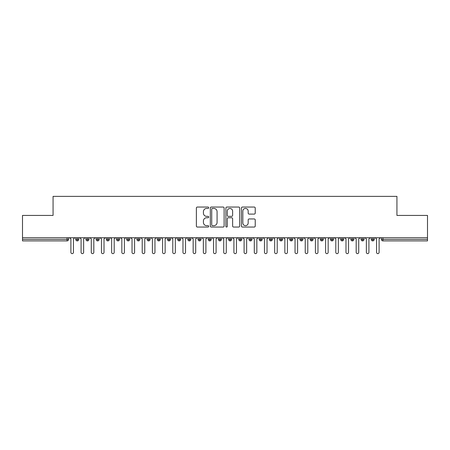 <?xml version="1.0" encoding="UTF-8"?>
<svg xmlns="http://www.w3.org/2000/svg" width="450" height="450" viewBox="0 0 450 450"><rect width="100%" height="100%" fill="white"/><g stroke="black" fill="none" stroke-linecap="round" stroke-linejoin="round"><path stroke-width="0.67" d="M208.699 207.754A0.698 0.698 0 0 0 208.001 207.051L197.37 207.051A1.001 1.001 0 0 0 196.374 208.052L196.374 226.052A1.001 1.001 0 0 0 197.37 227.053L208.001 227.053A0.698 0.698 0 0 0 208.699 226.356A0.698 0.698 0 0 0 208.001 225.653L206.623 225.653A3.201 3.201 0 0 1 203.422 222.452L203.422 220.956A3.201 3.201 0 0 1 206.623 217.755L208.001 217.755A0.698 0.698 0 0 0 208.699 217.052A0.698 0.698 0 0 0 208.001 216.354L206.623 216.354A3.201 3.201 0 0 1 203.422 213.154L203.422 211.652A3.201 3.201 0 0 1 206.623 208.451L208.001 208.451A0.698 0.698 0 0 0 208.699 207.754M254.227 214.104A1.001 1.001 0 0 0 255.229 213.103L255.229 208.052A1.001 1.001 0 0 0 254.227 207.051L242.426 207.051A1.001 1.001 0 0 0 241.425 208.052L241.425 226.052A1.001 1.001 0 0 0 242.426 227.053L254.227 227.053A1.001 1.001 0 0 0 255.229 226.052L255.229 219.954A1.001 1.001 0 0 0 254.227 218.953L249.176 218.953A1.001 1.001 0 0 0 248.175 219.954L248.175 222.981A2.677 2.677 0 0 1 245.503 225.653A2.677 2.677 0 0 1 242.826 222.981L242.826 211.129A2.677 2.677 0 0 1 245.503 208.451A2.677 2.677 0 0 1 248.175 211.129L248.175 213.103A1.001 1.001 0 0 0 249.176 214.104L254.227 214.104M22.5 237.735L427.5 237.735L427.5 215.421L396.934 215.421L396.934 196.369L53.066 196.369L53.066 215.421L22.5 215.421L22.5 239.366L67.05 239.366L67.05 237.735M224.123 208.052A1.001 1.001 0 0 0 223.127 207.051L211.326 207.051A1.001 1.001 0 0 0 210.324 208.052L210.324 226.052A1.001 1.001 0 0 0 211.326 227.053L223.127 227.053A1.001 1.001 0 0 0 224.123 226.052L224.123 208.052M226.873 207.051L238.674 207.051A1.001 1.001 0 0 1 239.676 208.052L239.676 226.052A1.001 1.001 0 0 1 238.674 227.053L233.623 227.053A1.001 1.001 0 0 1 232.627 226.052L232.627 218.751A1.001 1.001 0 0 0 231.626 217.755L228.274 217.755A1.001 1.001 0 0 0 227.273 218.751L227.273 226.356A0.698 0.698 0 0 1 226.575 227.053A0.698 0.698 0 0 1 225.877 226.356L225.877 208.052A1.001 1.001 0 0 1 226.873 207.051M68.58 239.366L67.05 239.366L67.05 240.896A1.53 1.53 0 0 0 68.58 239.366L68.58 237.735L68.58 239.366A1.53 1.53 0 0 1 67.05 240.896L22.5 240.896L22.5 239.366M427.5 237.735L427.5 240.896L382.95 240.896A1.53 1.53 0 0 1 381.42 239.366L381.42 237.735M77.288 237.735L77.288 240.896A1.53 1.53 0 0 1 75.763 239.366L75.763 237.735L75.763 239.366A1.53 1.53 0 0 0 77.288 240.896A1.53 1.53 0 0 0 78.767 239.366L78.767 237.735M87.48 237.735L87.48 240.896A1.53 1.53 0 0 1 85.95 239.366L85.95 237.735L85.95 239.366A1.53 1.53 0 0 0 87.48 240.896A1.53 1.53 0 0 0 88.954 239.366L88.954 237.735M97.667 237.735L97.667 240.896A1.53 1.53 0 0 1 96.137 239.366L96.137 237.735L96.137 239.366A1.53 1.53 0 0 0 97.667 240.896A1.53 1.53 0 0 0 99.146 239.366L99.146 237.735M107.854 237.735L107.854 240.896A1.53 1.53 0 0 1 106.329 239.366L106.329 237.735L106.329 239.366A1.53 1.53 0 0 0 107.854 240.896A1.53 1.53 0 0 0 109.333 239.366L109.333 237.735M118.046 237.735L118.046 240.896A1.53 1.53 0 0 1 116.516 239.366L116.516 237.735L116.516 239.366A1.53 1.53 0 0 0 118.046 240.896A1.53 1.53 0 0 0 119.52 239.366L119.52 237.735M128.233 237.735L128.233 240.896A1.53 1.53 0 0 1 126.703 239.366L126.703 237.735L126.703 239.366A1.53 1.53 0 0 0 128.233 240.896A1.53 1.53 0 0 0 129.713 239.366L129.713 237.735M138.42 237.735L138.42 240.896A1.53 1.53 0 0 1 136.896 239.366L136.896 237.735L136.896 239.366A1.53 1.53 0 0 0 138.42 240.896A1.53 1.53 0 0 0 139.899 239.366L139.899 237.735M148.612 237.735L148.612 240.896A1.53 1.53 0 0 1 147.083 239.366L147.083 237.735L147.083 239.366A1.53 1.53 0 0 0 148.612 240.896A1.53 1.53 0 0 0 150.086 239.366L150.086 237.735M158.799 237.735L158.799 240.896A1.53 1.53 0 0 1 157.269 239.366L157.269 237.735L157.269 239.366A1.53 1.53 0 0 0 158.799 240.896A1.53 1.53 0 0 0 160.279 239.366L160.279 237.735M168.986 237.735L168.986 240.896A1.53 1.53 0 0 1 167.462 239.366L167.462 237.735L167.462 239.366A1.53 1.53 0 0 0 168.986 240.896A1.53 1.53 0 0 0 170.466 239.366L170.466 237.735M179.179 237.735L179.179 240.896A1.53 1.53 0 0 1 177.649 239.366L177.649 237.735L177.649 239.366A1.53 1.53 0 0 0 179.179 240.896A1.53 1.53 0 0 0 180.653 239.366L180.653 237.735M189.366 237.735L189.366 240.896A1.53 1.53 0 0 1 187.836 239.366L187.836 237.735L187.836 239.366A1.53 1.53 0 0 0 189.366 240.896A1.53 1.53 0 0 0 190.845 239.366L190.845 237.735M199.553 237.735L199.553 240.896A1.53 1.53 0 0 1 198.028 239.366A1.53 1.53 0 0 0 199.553 240.896A1.53 1.53 0 0 1 198.028 239.366L198.028 237.735M201.032 237.735L201.032 239.366A1.53 1.53 0 0 1 199.553 240.896A1.53 1.53 0 0 0 201.032 239.366L198.028 239.366M209.745 240.896A1.53 1.53 0 0 1 208.215 239.366L208.215 237.735L208.215 239.366A1.53 1.53 0 0 0 209.745 240.896A1.53 1.53 0 0 0 211.219 239.366L211.219 237.735L211.219 239.366A1.53 1.53 0 0 1 209.745 240.896L209.745 239.366L211.219 239.366M219.932 237.735L219.932 240.896A1.53 1.53 0 0 1 218.402 239.366L218.402 237.735L218.402 239.366A1.53 1.53 0 0 0 219.932 240.896A1.53 1.53 0 0 0 221.411 239.366L221.411 237.735M230.119 237.735L230.119 240.896A1.53 1.53 0 0 1 228.589 239.366L228.589 237.735L228.589 239.366A1.53 1.53 0 0 0 230.119 240.896A1.53 1.53 0 0 0 231.598 239.366L231.598 237.735M240.311 237.735L240.311 239.366L238.781 239.366L238.781 237.735L238.781 239.366A1.53 1.53 0 0 0 240.311 240.896A1.53 1.53 0 0 0 241.785 239.366L241.785 237.735L241.785 239.366A1.53 1.53 0 0 1 240.311 240.896A1.53 1.53 0 0 1 238.781 239.366A1.53 1.53 0 0 0 240.311 240.896L240.311 239.366L241.785 239.366M250.498 237.735L250.498 240.896A1.53 1.53 0 0 1 248.968 239.366L248.968 237.735L248.968 239.366A1.53 1.53 0 0 0 250.498 240.896A1.53 1.53 0 0 0 251.972 239.366L251.972 237.735M260.685 237.735L260.685 240.896A1.53 1.53 0 0 1 259.155 239.366L259.155 237.735L259.155 239.366A1.53 1.53 0 0 0 260.685 240.896A1.53 1.53 0 0 0 262.164 239.366L262.164 237.735M270.872 237.735L270.872 240.896A1.53 1.53 0 0 1 269.347 239.366L269.347 237.735L269.347 239.366A1.53 1.53 0 0 0 270.872 240.896A1.53 1.53 0 0 0 272.351 239.366L272.351 237.735M281.064 237.735L281.064 240.896A1.53 1.53 0 0 1 279.534 239.366L279.534 237.735M282.538 237.735L282.538 239.366A1.53 1.53 0 0 1 281.064 240.896A1.53 1.53 0 0 0 282.538 239.366L279.534 239.366A1.53 1.53 0 0 0 281.064 240.896M291.251 240.896A1.53 1.53 0 0 1 289.721 239.366L289.721 237.735L289.721 239.366A1.53 1.53 0 0 0 291.251 240.896A1.53 1.53 0 0 0 292.731 239.366L292.731 237.735L292.731 239.366A1.53 1.53 0 0 1 291.251 240.896L291.251 239.366L292.731 239.366M301.438 237.735L301.438 240.896A1.53 1.53 0 0 1 299.914 239.366L299.914 237.735M302.918 237.735L302.918 239.366A1.53 1.53 0 0 1 301.438 240.896A1.53 1.53 0 0 0 302.918 239.366L299.914 239.366A1.53 1.53 0 0 0 301.438 240.896M311.631 237.735L311.631 240.896A1.53 1.53 0 0 1 310.101 239.366L310.101 237.735M313.104 237.735L313.104 239.366L313.104 237.735M321.817 237.735L321.817 240.896A1.53 1.53 0 0 1 320.287 239.366A1.53 1.53 0 0 0 321.817 240.896A1.53 1.53 0 0 1 320.287 239.366L320.287 237.735M323.297 237.735L323.297 239.366L323.297 237.735M332.004 237.735L332.004 240.896A1.53 1.53 0 0 1 330.48 239.366L330.48 237.735M333.484 237.735L333.484 239.366L333.484 237.735M342.197 237.735L342.197 240.896A1.53 1.53 0 0 1 340.667 239.366L340.667 237.735M343.671 237.735L343.671 239.366A1.53 1.53 0 0 1 342.197 240.896A1.53 1.53 0 0 0 343.671 239.366L340.667 239.366A1.53 1.53 0 0 0 342.197 240.896M352.384 237.735L352.384 240.896A1.53 1.53 0 0 1 350.854 239.366L350.854 237.735M353.863 237.735L353.863 239.366L353.863 237.735M362.571 237.735L362.571 240.896A1.53 1.53 0 0 1 361.046 239.366L361.046 237.735M364.05 237.735L364.05 239.366L364.05 237.735M372.763 237.735L372.763 240.896A1.53 1.53 0 0 1 371.233 239.366L371.233 237.735M374.237 237.735L374.237 239.366L374.237 237.735M209.745 237.735L209.745 239.366L208.215 239.366M291.251 237.735L291.251 239.366L289.721 239.366M311.631 240.896A1.53 1.53 0 0 0 313.104 239.366A1.53 1.53 0 0 1 311.631 240.896A1.53 1.53 0 0 1 310.101 239.366L313.104 239.366M321.817 240.896A1.53 1.53 0 0 0 323.297 239.366A1.53 1.53 0 0 1 321.817 240.896M332.004 240.896A1.53 1.53 0 0 0 333.484 239.366A1.53 1.53 0 0 1 332.004 240.896A1.53 1.53 0 0 1 330.48 239.366L333.484 239.366M352.384 240.896A1.53 1.53 0 0 0 353.863 239.366A1.53 1.53 0 0 1 352.384 240.896A1.53 1.53 0 0 1 350.854 239.366L353.863 239.366M362.571 240.896A1.53 1.53 0 0 0 364.05 239.366A1.53 1.53 0 0 1 362.571 240.896A1.53 1.53 0 0 1 361.046 239.366L364.05 239.366M372.763 240.896A1.53 1.53 0 0 0 374.237 239.366A1.53 1.53 0 0 1 372.763 240.896A1.53 1.53 0 0 1 371.233 239.366L374.237 239.366M212.422 208.451A0.698 0.698 0 0 0 211.725 209.154L211.725 224.955A0.698 0.698 0 0 0 212.422 225.653L213.874 225.653A3.201 3.201 0 0 0 217.074 222.452L217.074 211.652A3.201 3.201 0 0 0 213.874 208.451L212.422 208.451M232.627 211.179A2.677 2.677 0 0 0 229.95 208.502A2.677 2.677 0 0 0 227.273 211.179L227.273 215.353A1.001 1.001 0 0 0 228.274 216.354L231.626 216.354A1.001 1.001 0 0 0 232.627 215.353L232.627 211.179M69.621 237.735L70.898 239.012L70.898 252.354A1.271 1.271 0 0 0 72.169 253.631A1.271 1.271 0 0 0 73.446 252.354L73.446 239.012L74.717 237.735M79.813 237.735L81.084 239.012L81.084 252.354A1.271 1.271 0 0 0 82.361 253.631A1.271 1.271 0 0 0 83.633 252.354L83.633 239.012L84.904 237.735M90 237.735L91.271 239.012L91.271 252.354A1.271 1.271 0 0 0 92.548 253.631A1.271 1.271 0 0 0 93.819 252.354L93.819 239.012L95.096 237.735M100.187 237.735L101.464 239.012L101.464 252.354A1.271 1.271 0 0 0 102.735 253.631A1.271 1.271 0 0 0 104.012 252.354L104.012 239.012L105.283 237.735M110.379 237.735L111.651 239.012L111.651 252.354A1.271 1.271 0 0 0 112.922 253.631A1.271 1.271 0 0 0 114.199 252.354L114.199 239.012L115.47 237.735M120.566 237.735L121.837 239.012L121.837 252.354A1.271 1.271 0 0 0 123.114 253.631A1.271 1.271 0 0 0 124.386 252.354L124.386 239.012L125.663 237.735M130.753 237.735L132.03 239.012L132.03 252.354A1.271 1.271 0 0 0 133.301 253.631A1.271 1.271 0 0 0 134.578 252.354L134.578 239.012L135.849 237.735M140.946 237.735L142.217 239.012L142.217 252.354A1.271 1.271 0 0 0 143.488 253.631A1.271 1.271 0 0 0 144.765 252.354L144.765 239.012L146.036 237.735M151.132 237.735L152.404 239.012L152.404 252.354A1.271 1.271 0 0 0 153.681 253.631A1.271 1.271 0 0 0 154.952 252.354L154.952 239.012L156.229 237.735M161.319 237.735L162.596 239.012L162.596 252.354A1.271 1.271 0 0 0 163.868 253.631A1.271 1.271 0 0 0 165.139 252.354L165.139 239.012L166.416 237.735M171.512 237.735L172.783 239.012L172.783 252.354A1.271 1.271 0 0 0 174.054 253.631A1.271 1.271 0 0 0 175.331 252.354L175.331 239.012L176.602 237.735M181.699 237.735L182.97 239.012L182.97 252.354A1.271 1.271 0 0 0 184.247 253.631A1.271 1.271 0 0 0 185.518 252.354L185.518 239.012L186.795 237.735M191.886 237.735L193.162 239.012L193.162 252.354A1.271 1.271 0 0 0 194.434 253.631A1.271 1.271 0 0 0 195.705 252.354L195.705 239.012L196.982 237.735M202.078 237.735L203.349 239.012L203.349 252.354A1.271 1.271 0 0 0 204.621 253.631A1.271 1.271 0 0 0 205.898 252.354L205.898 239.012L207.169 237.735M212.265 237.735L213.536 239.012L213.536 252.354A1.271 1.271 0 0 0 214.813 253.631A1.271 1.271 0 0 0 216.084 252.354L216.084 239.012L217.361 237.735M222.452 237.735L223.729 239.012L223.729 252.354A1.271 1.271 0 0 0 225 253.631A1.271 1.271 0 0 0 226.271 252.354L226.271 239.012L227.548 237.735M232.639 237.735L233.916 239.012L233.916 252.354A1.271 1.271 0 0 0 235.187 253.631A1.271 1.271 0 0 0 236.464 252.354L236.464 239.012L237.735 237.735M242.831 237.735L244.102 239.012L244.102 252.354A1.271 1.271 0 0 0 245.379 253.631A1.271 1.271 0 0 0 246.651 252.354L246.651 239.012L247.922 237.735M253.018 237.735L254.295 239.012L254.295 252.354A1.271 1.271 0 0 0 255.566 253.631A1.271 1.271 0 0 0 256.838 252.354L256.838 239.012L258.114 237.735M263.205 237.735L264.482 239.012L264.482 252.354A1.271 1.271 0 0 0 265.753 253.631A1.271 1.271 0 0 0 267.03 252.354L267.03 239.012L268.301 237.735M273.398 237.735L274.669 239.012L274.669 252.354A1.271 1.271 0 0 0 275.946 253.631A1.271 1.271 0 0 0 277.217 252.354L277.217 239.012L278.488 237.735M283.584 237.735L284.861 239.012L284.861 252.354A1.271 1.271 0 0 0 286.132 253.631A1.271 1.271 0 0 0 287.404 252.354L287.404 239.012L288.681 237.735M293.771 237.735L295.048 239.012L295.048 252.354A1.271 1.271 0 0 0 296.319 253.631A1.271 1.271 0 0 0 297.596 252.354L297.596 239.012L298.868 237.735M303.964 237.735L305.235 239.012L305.235 252.354A1.271 1.271 0 0 0 306.512 253.631A1.271 1.271 0 0 0 307.783 252.354L307.783 239.012L309.054 237.735M314.151 237.735L315.422 239.012L315.422 252.354A1.271 1.271 0 0 0 316.699 253.631A1.271 1.271 0 0 0 317.97 252.354L317.97 239.012L319.247 237.735M324.338 237.735L325.614 239.012L325.614 252.354A1.271 1.271 0 0 0 326.886 253.631A1.271 1.271 0 0 0 328.162 252.354L328.162 239.012L329.434 237.735M334.53 237.735L335.801 239.012L335.801 252.354A1.271 1.271 0 0 0 337.078 253.631A1.271 1.271 0 0 0 338.349 252.354L338.349 239.012L339.621 237.735M344.717 237.735L345.988 239.012L345.988 252.354A1.271 1.271 0 0 0 347.265 253.631A1.271 1.271 0 0 0 348.536 252.354L348.536 239.012L349.813 237.735M354.904 237.735L356.181 239.012L356.181 252.354A1.271 1.271 0 0 0 357.452 253.631A1.271 1.271 0 0 0 358.729 252.354L358.729 239.012L360 237.735M365.096 237.735L366.368 239.012L366.368 252.354A1.271 1.271 0 0 0 367.639 253.631A1.271 1.271 0 0 0 368.916 252.354L368.916 239.012L370.187 237.735M375.283 237.735L376.554 239.012L376.554 252.354A1.271 1.271 0 0 0 377.831 253.631A1.271 1.271 0 0 0 379.103 252.354L379.103 239.012L380.379 237.735M382.95 237.735L382.95 239.366L427.5 239.366M382.95 239.366L382.95 240.896A1.53 1.53 0 0 1 381.42 239.366L382.95 239.366M75.763 239.366A1.53 1.53 0 0 0 77.288 240.896A1.53 1.53 0 0 0 78.767 239.366L75.763 239.366M85.95 239.366A1.53 1.53 0 0 0 87.48 240.896A1.53 1.53 0 0 0 88.954 239.366L85.95 239.366M96.137 239.366A1.53 1.53 0 0 0 97.667 240.896A1.53 1.53 0 0 0 99.146 239.366L96.137 239.366M106.329 239.366A1.53 1.53 0 0 0 107.854 240.896A1.53 1.53 0 0 0 109.333 239.366L106.329 239.366M116.516 239.366A1.53 1.53 0 0 0 118.046 240.896A1.53 1.53 0 0 0 119.52 239.366L116.516 239.366M126.703 239.366L129.713 239.366A1.53 1.53 0 0 1 128.233 240.896M136.896 239.366A1.53 1.53 0 0 0 138.42 240.896A1.53 1.53 0 0 0 139.899 239.366L136.896 239.366M147.083 239.366L150.086 239.366A1.53 1.53 0 0 1 148.612 240.896M157.269 239.366A1.53 1.53 0 0 0 158.799 240.896A1.53 1.53 0 0 0 160.279 239.366L157.269 239.366M167.462 239.366A1.53 1.53 0 0 0 168.986 240.896A1.53 1.53 0 0 0 170.466 239.366L167.462 239.366M177.649 239.366A1.53 1.53 0 0 0 179.179 240.896A1.53 1.53 0 0 0 180.653 239.366L177.649 239.366M187.836 239.366A1.53 1.53 0 0 0 189.366 240.896A1.53 1.53 0 0 0 190.845 239.366L187.836 239.366M218.402 239.366L221.411 239.366A1.53 1.53 0 0 1 219.932 240.896M228.589 239.366A1.53 1.53 0 0 0 230.119 240.896A1.53 1.53 0 0 0 231.598 239.366L228.589 239.366M248.968 239.366L251.972 239.366A1.53 1.53 0 0 1 250.498 240.896M259.155 239.366A1.53 1.53 0 0 0 260.685 240.896A1.53 1.53 0 0 0 262.164 239.366L259.155 239.366M269.347 239.366L272.351 239.366A1.53 1.53 0 0 1 270.872 240.896M320.287 239.366L323.297 239.366"/></g></svg>
